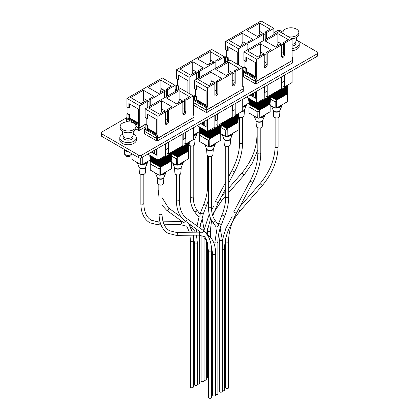 <?xml version="1.0" encoding="UTF-8"?>
<svg xmlns="http://www.w3.org/2000/svg" width="419" height="419" viewBox="0 0 419 419"><rect width="100%" height="100%" fill="white"/><g stroke="black" fill="none" stroke-linecap="round" stroke-linejoin="round"><path stroke-width="0.63" d="M126.936 117.54L101.628 132.153A1.98 1.142 0 0 0 101.052 132.959A1.98 1.142 0 0 0 101.628 133.766L138.757 155.203A1.98 1.142 0 0 0 141.554 155.203L317.372 53.695A1.98 1.142 0 0 0 317.948 52.888A1.98 1.142 0 0 0 317.372 52.082L296.055 39.774M283.003 32.237L280.243 30.645A1.98 1.142 0 0 0 277.446 30.645L273.89 32.698M225.7 60.519L224.505 61.211M176.315 89.032L175.126 89.718M101.628 133.766L101.628 136.275L138.757 157.706L138.757 155.203M141.554 155.203L141.554 157.706L317.372 56.204L317.372 53.695M193.337 99.303L194.526 98.617M242.721 70.795L243.91 70.104M139.26 130.34L145.147 127.125M256.239 83.837L292.593 62.845M206.855 112.344L243.209 91.358M157.476 140.857L193.829 119.865M317.948 52.888L317.948 55.397A1.98 1.142 180 0 1 317.372 56.204M141.554 157.706A1.98 1.142 180 0 1 138.757 157.706M101.628 136.275A1.98 1.142 180 0 1 101.052 135.468L101.052 132.959M296.008 40.009A8.296 4.792 180 0 1 299.224 43.796A8.296 4.792 180 0 1 296.793 47.185A8.296 4.792 180 0 1 292.101 48.536M299.224 43.796L299.224 45.912A8.296 4.792 180 0 1 296.793 49.301A8.296 4.792 180 0 1 292.101 50.652M133.153 134.033A8.296 4.792 180 0 1 136.369 137.82A8.296 4.792 180 0 1 133.939 141.208A8.296 4.792 180 0 1 124.899 142.245A8.296 4.792 180 0 1 119.776 137.82A8.296 4.792 180 0 1 122.207 134.431A8.296 4.792 180 0 1 122.992 134.033M136.369 137.82L136.369 139.936A8.296 4.792 180 0 1 133.939 143.324A8.296 4.792 180 0 1 124.899 144.361A8.296 4.792 180 0 1 119.776 139.936L119.776 137.82M127.727 151.343A3.713 2.142 180 0 1 124.684 150.081L123.982 149.18M283.443 33.866A7.924 4.578 180 0 1 283.003 32.363A7.924 4.578 180 0 1 285.323 29.131A7.924 4.578 180 0 1 293.96 28.136A7.924 4.578 180 0 1 298.852 32.363L298.852 34.185A7.924 4.578 180 0 1 297.647 36.61C297.322 36.107 296.731 37.726 295.882 41.465L295.882 43.283A4.955 2.86 180 0 1 294.431 45.304A4.955 2.86 180 0 1 292.101 46.064M297.647 36.61A7.924 4.578 180 0 1 296.532 37.422A7.924 4.578 180 0 1 291.865 38.726M298.852 32.363A7.924 4.578 180 0 1 296.532 35.599A7.924 4.578 180 0 1 288.33 36.689M131.576 139.328A4.955 2.86 180 0 1 126.177 139.946A4.955 2.86 180 0 1 123.118 137.306L123.118 135.489A4.955 2.86 180 0 0 126.177 138.134A4.955 2.86 180 0 0 131.576 137.511A4.955 2.86 180 0 0 133.027 135.489L133.027 137.306A4.955 2.86 180 0 1 131.576 139.328M135.997 126.386L135.997 128.209A7.924 4.578 180 0 1 134.792 130.634A7.924 4.578 180 0 1 133.677 131.44A7.924 4.578 180 0 1 121.353 130.634A7.924 4.578 180 0 1 120.148 128.209L120.148 126.386A7.924 4.578 180 0 1 122.468 123.155A7.924 4.578 180 0 1 131.105 122.159A7.924 4.578 180 0 1 135.997 126.386A7.924 4.578 180 0 1 133.677 129.623A7.924 4.578 180 0 1 125.04 130.613A7.924 4.578 180 0 1 120.148 126.386M131.639 153.6A3.593 2.074 180 0 1 131.624 153.663L131.288 154.972A3.252 1.875 180 0 1 130.372 156.025A3.252 1.875 180 0 1 127.051 156.481A3.252 1.875 180 0 1 124.857 154.972L124.522 153.663A3.593 2.074 180 0 1 124.48 153.359L124.48 149.824M131.624 153.663A3.593 2.074 180 0 1 130.613 154.826A3.593 2.074 180 0 1 126.947 155.329A3.593 2.074 180 0 1 124.522 153.663M128.02 151.51A3.593 2.074 180 0 1 124.611 149.992M215.628 394.541A1.487 0.859 0 0 0 217.115 394.546A1.487 0.859 0 0 0 217.864 393.802L217.864 242.151A1.487 0.859 0 0 1 216.948 242.941A1.487 0.859 0 0 1 215.329 242.758A1.487 0.859 0 0 1 214.895 242.151L214.895 246.545M274.545 92.678L276.001 93.353L276.634 99.355L276.524 108.013L287.444 101.712L287.397 93.94L276.571 100.188L270.695 96.794M274.057 92.955L275.786 93.956L275.723 93.353M272.35 93.945L276.137 95.982M271.863 94.228L276.069 96.658L276.006 96.056M273.45 93.311L275.99 94.626M272.958 93.594L275.927 95.307L275.864 94.704M271.25 94.579L276.278 97.334M270.763 94.862L276.215 98.004L276.147 97.407M287.397 93.94L287.34 93.175L276.634 99.355M287.34 93.018L287.403 92.505L276.571 98.758M287.387 93.212L287.481 91.661L276.488 98.004M287.481 91.499L287.544 90.986L276.425 97.407M287.528 91.693L287.623 90.148L276.346 96.653M287.623 89.985L287.685 89.472L276.283 96.056M287.753 89.273L287.764 88.629L276.205 95.307M287.764 88.472L287.827 87.959L276.142 94.704M287.9 87.749L287.911 87.115L276.063 93.956M287.911 86.953L287.973 86.44L276.001 93.353M288.042 86.235L287.843 85.717L276.126 92.484L275.849 93.275M275.817 92.803L275.157 92.321M270.69 95.522L276.42 98.685M270.59 96.03L276.357 99.355L276.294 98.758M281.977 76.64A1.707 0.985 120 0 0 281.95 76.939L281.95 82.512L284.365 81.118L284.365 75.546A1.707 0.985 120 0 0 284.339 75.273M281.95 82.512L281.61 82.318M287.879 85.937L275.817 92.903M287.733 87.456L275.959 94.254M287.581 88.98L276.116 95.595L272.8 93.683M287.434 90.494L276.257 96.946L271.706 94.317M287.293 92.007L276.399 98.297L270.69 94.998M287.151 93.521L276.545 99.649L270.737 96.291M287.843 85.319L287.984 85.78M273.926 93.034L275.98 94.217M275.032 92.395L275.838 92.866M287.444 94.008L287.439 101.749M276.388 108.097L275.173 108.097L276.388 108.128L276.524 100.309M275.173 108.097L276.524 108.013L287.502 101.634L276.524 108.013M276.388 100.66L275.053 101.759L276.545 100.261M242.721 68.082L243.91 67.396L242.721 68.082M226.187 62.117L225.139 61.509L225.139 61.106L225.7 60.781L225.7 56.738L226.747 56.136M246.026 50.662L246.026 44.435L238.516 48.772L225.7 41.371L261.068 20.95L273.89 28.351L273.89 34.578M273.89 28.351L266.374 32.687L266.374 38.915M265.222 39.585L265.222 32.022L270.15 29.173L259.644 23.108L246.948 30.44L257.455 36.505L262.242 33.74L263.399 34.405L263.399 40.633M263.399 34.405L249.006 42.717L249.006 48.944M238.516 48.772L238.516 64.95M227.8 61.19L227.643 57.864L225.7 56.738M227.098 61.593L225.7 60.781M225.7 41.371L225.7 49.866L227.643 50.987L227.643 46.54L237.274 52.097L237.274 64.233M265.222 32.022L266.374 32.687M242.13 43.613L242.13 33.216L229.439 40.549L239.946 46.614L244.874 43.77L246.026 44.435M242.13 33.216L252.641 39.286L247.849 42.052L249.006 42.717M225.139 61.509L225.139 62.724M242.721 68.287L243.91 67.6M247.849 49.61L247.849 42.052M259.644 33.221L259.644 23.108M228.166 46.844L228.166 50.683L227.643 50.987M228.324 60.886L228.166 57.56L227.643 57.864M228.166 57.56L226.747 56.738L226.747 50.474M228.166 60.792L227.643 61.095M241.26 45.854L242.858 41.738L247.849 44.618M258.633 35.825L260.23 31.708L265.222 34.588M226.051 388.303A1.487 0.859 0 0 0 227.669 388.492A1.487 0.859 0 0 0 228.585 387.701L228.585 241.302A1.487 0.859 0 0 1 227.669 242.098A1.487 0.859 0 0 1 226.051 241.91A1.487 0.859 0 0 1 225.611 241.302L225.611 387.701A1.487 0.859 0 0 0 226.051 388.303M222.28 390.702A1.487 0.859 0 0 0 223.772 390.707A1.487 0.859 0 0 0 224.521 389.963L224.521 248.42A1.487 0.859 0 0 1 223.772 249.164A1.487 0.859 0 0 1 222.28 249.158M219.31 391.341A1.487 0.859 0 0 0 219.745 391.943A1.487 0.859 0 0 0 221.363 392.132A1.487 0.859 0 0 0 222.28 391.341L222.28 239.684A1.487 0.859 0 0 1 221.363 240.48A1.487 0.859 0 0 1 219.745 240.291A1.487 0.859 0 0 1 219.31 239.684L219.31 391.341M208.589 397.442A1.487 0.859 0 0 0 209.023 398.05A1.487 0.859 0 0 0 210.642 398.239A1.487 0.859 0 0 0 211.558 397.442L211.558 251.049A1.487 0.859 0 0 1 210.642 251.84A1.487 0.859 0 0 1 209.023 251.657A1.487 0.859 0 0 1 208.589 251.049L208.589 397.442M212.653 253.636L212.653 395.18A1.487 0.859 0 0 0 213.088 395.787A1.487 0.859 0 0 0 214.711 395.971A1.487 0.859 0 0 0 215.628 395.18L215.628 253.636A1.487 0.859 0 0 1 214.711 254.433A1.487 0.859 0 0 1 213.088 254.244A1.487 0.859 0 0 1 212.653 253.636L210.82 243.481M243.596 74.493L255.569 81.406L256.067 81.349M256.067 81.406L292.415 60.42M256.727 83.732L255.47 83.873L255.47 81.548L256.166 81.548L292.661 60.278L256.166 81.349L255.47 81.349L243.35 74.352L255.47 81.548M243.35 74.556L243.35 76.881L255.47 83.873M255.47 81.349L255.47 79.023L243.35 72.026L243.91 71.298L243.91 67.255L244.958 66.647M281.641 56.78A2.105 1.215 120 0 0 283.433 54.061L283.433 42.534L288.361 39.69L277.855 33.625L265.159 40.952L275.665 47.017L280.458 44.252L281.61 44.922L267.217 53.229L267.217 64.756A2.105 1.215 -60 0 1 266.301 66.878A2.105 1.215 -60 0 1 264.677 67.438A2.105 1.215 -60 0 1 264.242 66.474L264.242 54.952L256.727 59.289L256.727 78.699L256.166 79.023L256.166 81.349M292.661 60.278L292.661 57.953L292.101 58.278L292.101 38.867L284.59 43.204L284.59 54.727A2.105 1.215 120 0 1 283.668 56.848A2.105 1.215 120 0 1 282.05 57.408A2.105 1.215 120 0 1 281.61 56.445L281.61 44.922M246.377 57.356L246.377 61.2L245.853 61.504L245.853 57.052L255.485 62.614L255.485 77.175L245.853 71.612L245.853 68.376L243.91 67.255M256.727 78.699L243.91 71.298M256.727 59.289L243.91 51.888L243.91 60.378L245.853 61.504M243.91 51.888L279.284 31.467L292.101 38.867M283.433 42.534L284.59 43.204M260.346 54.124L260.346 43.733L247.65 51.06L258.156 57.131L263.085 54.281L264.242 54.952M260.346 43.733L270.852 49.798L266.06 52.564L267.217 53.229M255.47 79.023L256.166 79.023M283.433 86.209L284.59 86.88L292.101 82.543L292.101 70.795M292.101 63.311L292.661 62.808L292.661 60.483M281.626 76.839A2.105 1.215 -60 0 0 281.61 77.07L281.61 88.598L267.217 96.909L267.217 85.382A2.105 1.215 120 0 0 267.207 85.167M266.06 96.239L267.217 96.909M264.253 86.869A2.105 1.215 120 0 0 264.242 87.1L264.242 98.627L256.727 102.964L246.555 97.088M243.35 72.026L243.35 74.352M292.101 57.225L292.661 57.953M256.166 81.548L256.166 83.873M256.727 102.964L256.727 91.216M284.574 75.137A2.105 1.215 -60 0 1 284.59 75.352L284.59 86.88M250.054 95.066L255.485 98.203L255.485 91.934M251.112 94.458L252.908 95.443A0.519 0.299 -120 0 0 253.647 95.867L253.647 92.997M255.485 97.999L250.143 95.019M255.396 98.051L255.396 91.981M252.908 95.443L253.437 95.139A0.519 0.299 -120 0 0 253.647 95.642M253.437 95.139L253.128 93.296M252.908 95.495L252.594 93.605M264.269 66.804A2.105 1.215 120 0 0 266.06 64.091L266.06 52.564M277.855 43.733L277.855 33.625M255.485 76.567L246.377 71.309L246.377 68.072L245.853 68.376M246.377 68.072L244.958 67.255L244.958 60.985M246.377 71.309L245.853 71.612M259.476 56.366L261.068 52.249L266.06 55.135M264.242 61.593L266.06 62.646M276.844 46.336L278.441 42.225L283.433 45.105M281.61 51.563L283.433 52.616M193.337 96.595L194.526 95.904L193.337 96.595M176.808 90.63L175.755 90.022L175.755 89.619L176.315 89.294L176.315 85.251L177.368 84.643M196.647 79.175L196.647 72.948L189.137 77.285L176.315 69.884L211.689 49.458L224.505 56.858L224.505 63.091M224.505 56.858L216.995 61.2L216.995 67.428M215.837 68.093L215.837 60.53L220.771 57.686L210.259 51.621L197.564 58.948L208.075 65.013L212.862 62.248L214.02 62.918L214.02 69.145M214.02 62.918L199.622 71.225L199.622 77.457M189.137 77.285L189.137 93.458M178.415 89.697L178.258 86.372L176.315 85.251M177.719 90.101L176.315 89.294M176.315 69.884L176.315 78.374L178.258 79.495L178.258 75.048L187.89 80.61L187.89 92.74M215.837 60.53L216.995 61.2M192.75 72.12L192.75 61.729L180.055 69.056L190.561 75.127L195.49 72.278L196.647 72.948M192.75 61.729L203.257 67.794L198.47 70.56L199.622 71.225M175.755 90.022L175.755 91.237M193.337 96.794L194.526 96.108M198.47 78.123L198.47 70.56M210.259 61.729L210.259 51.621M178.787 75.352L178.787 79.196L178.258 79.495M178.944 89.394L178.787 86.068L178.258 86.372M178.787 86.068L177.368 85.251L177.368 78.982M178.787 89.305L178.258 89.608M191.881 74.362L193.478 70.245L198.47 73.131M209.254 64.332L210.846 60.221L215.837 63.101M194.217 103.006L206.19 109.919L206.682 109.857M206.682 109.919L243.03 88.933M207.347 112.245L206.085 112.386L206.085 110.061L206.787 110.061L243.277 88.786L206.787 109.857L206.085 109.857L193.966 102.859L206.085 110.061M193.966 103.064L193.966 105.389L206.085 112.386M206.085 109.857L206.085 107.531L193.966 100.539L194.526 99.811L194.526 95.762L195.579 95.16M232.262 85.287A2.105 1.215 120 0 0 234.048 82.569L234.048 71.047L238.982 68.197L228.475 62.132L215.78 69.465L226.286 75.53L231.073 72.765L232.231 73.43L217.833 81.742L217.833 93.269A2.105 1.215 -60 0 1 216.916 95.385A2.105 1.215 -60 0 1 215.293 95.951A2.105 1.215 -60 0 1 214.858 94.987L214.858 83.46L207.347 87.796L207.347 107.212L206.787 107.531L206.787 109.857M243.277 88.786L243.277 86.466L242.721 86.785L242.721 67.375L235.206 71.712L235.206 83.24A2.105 1.215 120 0 1 234.289 85.356A2.105 1.215 120 0 1 232.665 85.921A2.105 1.215 120 0 1 232.231 84.957L232.231 73.43M196.998 85.869L196.998 89.708L196.469 90.012L196.469 85.565L206.101 91.122L206.101 105.682L196.469 100.12L196.469 96.889L194.526 95.762M207.347 107.212L194.526 99.811M207.347 87.796L194.526 80.396L194.526 88.891L196.469 90.012M194.526 80.396L229.9 59.975L242.721 67.375M234.048 71.047L235.206 71.712M210.961 82.637L210.961 72.241L198.266 79.573L208.772 85.638L213.7 82.794L214.858 83.46M210.961 72.241L221.468 78.311L216.681 81.077L217.833 81.742M206.085 107.531L206.787 107.531M234.048 114.722L235.206 115.387L242.721 111.051L242.721 99.303M242.721 91.824L243.277 91.316L243.277 88.99M232.241 105.352A2.105 1.215 -60 0 0 232.231 105.583L232.231 117.105L217.833 125.417L217.833 113.889A2.105 1.215 120 0 0 217.822 113.675M216.681 124.752L217.833 125.417M214.868 115.382A2.105 1.215 120 0 0 214.858 115.613L214.858 127.135L207.347 131.472L197.171 125.6M193.966 100.539L193.966 102.859M242.721 85.738L243.277 86.466M206.787 110.061L206.787 112.386M207.347 131.472L207.347 119.724M235.195 103.65A2.105 1.215 -60 0 1 235.206 103.865L235.206 115.387M200.675 123.579L206.101 126.711L206.101 120.442M201.733 122.966L203.529 123.951A0.519 0.299 -120 0 0 204.263 124.375L204.263 121.505M206.101 126.512L200.764 123.526M206.017 126.559L206.017 120.494M203.529 123.951L204.053 123.647A0.519 0.299 -120 0 0 204.263 124.155M204.053 123.647L203.744 121.803M203.529 124.003L203.21 122.112M214.889 95.317A2.105 1.215 120 0 0 216.681 92.599L216.681 81.077M228.475 72.246L228.475 62.132M206.101 105.075L196.998 99.816L196.998 96.585L196.469 96.889M196.998 96.585L195.579 95.762L195.579 89.498M196.998 99.816L196.469 100.12M210.092 84.879L211.689 80.762L216.681 83.643M214.858 90.106L216.681 91.153M227.465 74.849L229.062 70.732L234.048 73.613M232.231 80.076L234.048 81.124M147.263 107.683L147.263 101.456L139.752 105.792L139.752 125.202L139.192 125.527L139.192 127.853L138.49 127.853L135.997 126.412L138.595 127.915L139.092 127.853M139.092 127.915L145.147 124.417L139.192 127.853M126.622 121.002L127.685 121.819M139.752 130.241L138.49 130.382L138.49 128.057L139.192 128.057L145.147 124.621M135.997 126.617L138.49 128.057M126.376 121.06L126.376 121.919M138.49 130.382L135.908 128.89M138.49 127.853L138.49 125.527L126.376 118.53L126.936 117.802L126.936 113.758L127.984 113.156M139.752 105.792L126.936 98.392L162.305 77.971L175.126 85.371L175.126 91.599M175.126 85.371L167.61 89.708L167.61 95.935M166.458 96.606L166.458 89.043L171.387 86.194L160.88 80.129L148.185 87.461L158.691 93.526L163.478 90.761L164.636 91.426L164.636 97.653M164.636 91.426L150.243 99.738L150.243 105.965M129.403 103.865L129.403 107.704L128.879 108.008L128.879 103.561L138.511 109.118L138.511 123.678L128.879 118.116L128.879 114.885L126.936 113.758M139.752 125.202L126.936 117.802M126.936 98.392L126.936 106.887L128.879 108.008M166.458 89.043L167.61 89.708M143.371 100.628L143.371 90.237L130.676 97.569L141.182 103.634L146.111 100.79L147.263 101.456M143.371 90.237L153.878 96.307L149.085 99.073L150.243 99.738M138.49 125.527L139.192 125.527M126.376 118.53L126.376 120.855M139.192 128.057L139.192 130.382M149.085 106.63L149.085 99.073M160.88 90.242L160.88 80.129M138.511 123.071L129.403 117.812L129.403 114.581L128.879 114.885M129.403 114.581L127.984 113.758L127.984 107.494M129.403 117.812L128.879 118.116M142.497 102.875L144.094 98.758L149.085 101.639M159.869 92.845L161.467 88.728L166.458 91.609M144.833 131.514L156.806 138.427L157.303 138.37M157.303 138.427L193.651 117.44M157.963 140.753L156.706 140.894L156.706 138.569L157.403 138.569L193.897 117.299L157.403 138.37L156.706 138.37L144.586 131.372L156.706 138.569M144.586 131.576L144.586 133.902L156.706 140.894M156.706 138.37L156.706 136.044L144.586 129.047L145.147 128.319L145.147 124.275L146.194 123.668M182.878 113.795A2.105 1.215 120 0 0 184.669 111.082L184.669 99.554L189.598 96.71L179.091 90.645L166.395 97.973L176.902 104.038L181.694 101.272L182.846 101.943L168.454 110.249L168.454 121.777A2.105 1.215 -60 0 1 167.537 123.898A2.105 1.215 -60 0 1 165.914 124.459A2.105 1.215 -60 0 1 165.479 123.495L165.479 111.973L157.963 116.309L157.963 135.719L157.403 136.044L157.403 138.37M193.897 117.299L193.897 114.974L193.337 115.298L193.337 95.888L185.827 100.225L185.827 111.747A2.105 1.215 120 0 1 184.905 113.868A2.105 1.215 120 0 1 183.286 114.429A2.105 1.215 120 0 1 182.846 113.465L182.846 101.943M147.614 114.377L147.614 118.221L147.09 118.525L147.09 114.073L156.722 119.635L156.722 134.195L147.09 128.633L147.09 125.396L145.147 124.275M157.963 135.719L145.147 128.319M157.963 116.309L145.147 108.909L145.147 117.399L147.09 118.525M145.147 108.909L180.521 88.488L193.337 95.888M184.669 99.554L185.827 100.225M161.582 111.145L161.582 100.754L148.886 108.081L159.393 114.151L164.321 111.302L165.479 111.973M161.582 100.754L172.089 106.819L167.296 109.584L168.454 110.249M156.706 136.044L157.403 136.044M184.669 143.23L185.827 143.9L193.337 139.564L193.337 127.816M193.337 120.332L193.897 119.829L193.897 117.503M182.862 133.86A2.105 1.215 -60 0 0 182.846 134.09L182.846 145.618L168.454 153.93L168.454 142.402A2.105 1.215 120 0 0 168.443 142.188M167.296 153.26L168.454 153.93M165.489 143.89A2.105 1.215 120 0 0 165.479 144.12L165.479 155.648L157.963 159.985L147.792 154.108M144.586 129.047L144.586 131.372M193.337 114.246L193.897 114.974M157.403 138.569L157.403 140.894M157.963 159.985L157.963 148.237M185.811 132.158A2.105 1.215 -60 0 1 185.827 132.373L185.827 143.9M151.29 152.087L156.722 155.224L156.722 148.954M152.348 151.479L154.145 152.464A0.519 0.299 -120 0 0 154.883 152.888L154.883 150.012M156.722 155.02L151.379 152.039M156.633 155.072L156.633 149.002M154.145 152.464L154.674 152.16A0.519 0.299 -120 0 0 154.883 152.663M154.674 152.16L154.365 150.316M154.145 152.516L153.831 150.62M165.51 123.825A2.105 1.215 120 0 0 167.296 121.112L167.296 109.584M179.091 100.754L179.091 90.645M156.722 133.588L147.614 128.329L147.614 125.092L147.09 125.396M147.614 125.092L146.194 124.275L146.194 118.006M147.614 128.329L147.09 128.633M160.713 113.387L162.305 109.27L167.296 112.156M165.479 118.614L167.296 119.666M178.08 103.357L179.678 99.245L184.669 102.126M182.846 108.584L184.669 109.637M194.442 243.125L194.442 384.668A1.487 0.859 0 0 0 194.877 385.271A1.487 0.859 0 0 0 196.495 385.459A1.487 0.859 0 0 0 197.417 384.668L197.417 243.125A1.487 0.859 0 0 1 196.495 243.916A1.487 0.859 0 0 1 194.877 243.732A1.487 0.859 0 0 1 194.442 243.125L193.395 235.179M190.378 386.931A1.487 0.859 0 0 0 190.813 387.533A1.487 0.859 0 0 0 192.431 387.722A1.487 0.859 0 0 0 193.348 386.931L193.348 240.532A1.487 0.859 0 0 1 192.431 241.328A1.487 0.859 0 0 1 190.813 241.14A1.487 0.859 0 0 1 190.378 240.532L190.378 386.931M201.099 235.331L201.099 380.824A1.487 0.859 0 0 0 201.534 381.431A1.487 0.859 0 0 0 203.152 381.615A1.487 0.859 0 0 0 204.069 380.824L204.069 236.216M204.069 380.185A1.487 0.859 0 0 0 205.561 380.19A1.487 0.859 0 0 0 206.305 379.446L206.305 239.087M207.4 242.046L207.4 377.184A1.487 0.859 0 0 0 207.834 377.791A1.487 0.859 0 0 0 208.589 378.027M197.417 384.029A1.487 0.859 0 0 0 198.905 384.034A1.487 0.859 0 0 0 199.654 383.291L199.654 235.159M257.177 102.707L258.701 103.425L259.335 109.427L259.23 118.085L270.145 111.784L270.145 104.08L259.277 110.26L249.069 104.368L249.043 106.803L257.753 111.831L259.246 110.328M248.556 98.245L258.486 104.027L258.423 103.425M248.561 98.135L248.781 100.398L258.837 106.054M248.713 100.209L248.844 100.995L258.774 106.725L258.706 106.127M248.572 98.853L258.691 104.698M248.703 99.486L258.628 105.379L258.565 104.776M248.844 100.838L248.923 101.744L258.979 107.405M248.855 101.56L248.986 102.346L258.916 108.076L258.853 107.479M270.098 104.012L270.04 103.247L259.335 109.427M270.04 103.09L270.103 102.571L259.272 108.83M270.171 102.377L270.182 101.733L259.193 108.076M270.182 101.571L270.245 101.058L259.131 107.479M270.313 100.859L270.323 100.214L259.047 106.725M270.323 100.057L270.386 99.544L258.984 106.127M270.37 100.251L270.47 98.701L258.905 105.379M270.47 98.544L270.533 98.03L258.842 104.776M270.601 97.821L270.611 97.187L258.764 104.027M270.611 97.025L270.674 96.511L258.701 103.425M270.658 97.218L270.548 95.789L258.827 102.555L258.549 103.346M258.523 102.875L257.785 102.351M248.986 102.184L249.064 103.095L259.125 108.757M248.996 102.906L249.132 103.697L259.057 109.427L258.994 108.83M249.027 113.093L249.043 104.441M264.698 86.613A1.707 0.985 120 0 0 264.651 87.011L264.651 92.583L267.065 91.19L267.065 85.617A1.707 0.985 120 0 0 267.023 85.272L267.217 85.382M264.651 92.583L264.242 92.348M270.58 96.009L258.518 102.974M249.069 104.368L249.132 103.535M270.433 97.527L258.664 104.321M270.281 99.046L258.816 105.667L248.891 99.937M270.14 100.565L258.958 107.018L249.033 101.288M269.993 102.079L259.104 108.369L249.174 102.634M269.852 103.593L259.246 109.72L249.315 103.985M270.548 95.391L270.69 95.851M248.729 98.544L258.685 104.289M257.659 102.425L258.539 102.938M270.145 104.08L270.14 111.821M248.97 104.886L248.97 112.276M259.089 118.168L257.874 118.168L259.089 118.2L259.23 110.38M257.874 118.168L259.23 118.085L270.203 111.705L259.23 118.085M259.089 110.731L257.737 111.92L249.027 106.892L249.027 113.057L257.737 118.085L257.874 111.952L257.874 118.121L248.97 112.978L257.737 118.085M225.165 121.185L226.616 121.866L227.25 127.868L227.145 136.526L238.06 130.225L238.013 122.448L227.192 128.696L221.316 125.307M224.678 121.468L226.401 122.463L226.339 121.866M222.966 122.453L226.752 124.49M222.479 122.736L226.689 125.166L226.627 124.563M224.065 121.819L226.606 123.139M223.578 122.102L226.548 123.815L226.48 123.217M221.871 123.086L226.899 125.841M221.384 123.369L226.831 126.517L226.768 125.915M238.013 122.448L237.955 121.688L227.25 127.868M237.955 121.526L238.018 121.012L227.187 127.266M238.086 120.813L238.097 120.169L227.108 126.517M238.097 120.012L238.16 119.499L227.046 125.915M238.144 120.206L238.243 118.656L226.967 125.166M238.243 118.498L238.306 117.98L226.904 124.563M238.291 118.692L238.385 117.142L226.82 123.815M238.385 116.98L238.448 116.466L226.758 123.212M238.432 117.173L238.526 115.623L226.679 122.463M238.526 115.466L238.589 114.953L226.616 121.866M238.657 114.743L238.463 114.23L226.742 120.997L226.464 121.788M226.438 121.316L225.773 120.834M221.305 124.034L227.04 127.193M221.206 124.537L226.972 127.868L226.909 127.266M232.597 105.148A1.707 0.985 120 0 0 232.571 105.452L232.571 111.025L234.98 109.631L234.98 104.059A1.707 0.985 120 0 0 234.954 103.786M232.571 111.025L232.231 110.831M238.495 114.45L226.433 121.41M238.353 115.963L226.579 122.762M238.196 117.488L226.731 124.108L223.421 122.191M238.055 119.001L226.878 125.454L222.321 122.83M237.913 120.515L227.019 126.805L221.305 123.511M237.767 122.034L227.161 128.156L221.195 124.522L209.139 131.482L209.95 137.94L209.846 146.598L220.761 140.292L220.719 132.519L209.893 138.768L199.69 132.875L199.664 135.311L208.374 140.339L209.867 138.841M238.463 113.832L238.605 114.287M224.547 121.541L226.6 122.73M225.647 120.908L226.459 121.374M238.06 122.516L238.055 130.257M227.009 136.604L225.789 136.604L227.009 136.641L227.145 128.822M225.789 136.604L227.145 136.526L238.118 130.141L227.145 136.526M227.009 129.167L225.668 130.267L227.161 128.769M175.781 149.698L177.237 150.374L177.871 156.376L177.761 165.034L188.681 158.733L188.634 150.96L177.808 157.209L171.931 153.815M175.294 149.976L177.022 150.976L176.959 150.374M173.586 150.966L177.373 153.003M173.099 151.249L177.305 153.679L177.242 153.076M174.686 150.332L177.227 151.647M174.194 150.615L177.164 152.327L177.101 151.725M172.487 151.599L177.515 154.354M172 151.882L177.452 155.025L177.384 154.428M188.634 150.96L188.576 150.196L177.871 156.376M188.576 150.039L188.639 149.525L177.808 155.779M188.707 149.326L188.718 148.682L177.724 155.025M188.718 148.52L188.78 148.007L177.661 154.428M188.849 147.807L188.859 147.163L177.583 153.673M188.859 147.006L188.922 146.493L177.52 153.076M188.99 146.294L189 145.65L177.441 152.327M189 145.493L189.063 144.979L177.378 151.725M189.137 144.77L189.147 144.136L177.3 150.976M189.147 143.974L189.21 143.46L177.237 150.374M189.278 143.256L189.079 142.738L177.363 149.504L177.085 150.295M177.054 149.824L176.394 149.342M171.926 152.542L177.656 155.706M171.334 161.027L160.514 167.281L160.467 175.105L171.381 168.805L171.381 161.1L171.088 160.613L171.816 153.029L177.593 156.376L177.53 155.779M183.213 133.661A1.707 0.985 120 0 0 183.187 133.96L183.187 139.532L185.601 138.139L185.601 132.566A1.707 0.985 120 0 0 185.575 132.294M183.187 139.532L182.846 139.338M189.116 142.958L177.054 149.923M188.969 144.476L177.195 151.269M188.817 146.001L177.352 152.616L174.037 150.704M188.67 147.514L177.494 153.967L172.942 151.338M188.529 149.028L177.635 155.318L171.926 152.018M188.388 150.541L177.782 156.669L171.973 153.312M189.079 142.34L189.22 142.8M175.163 150.054L177.216 151.238M176.268 149.415L177.075 149.887M188.739 157.953L188.739 151.783M188.681 151.029L188.676 158.77M177.625 165.117L176.409 165.117L177.625 165.149L177.761 157.329M176.409 165.117L177.761 165.034L188.739 158.654L177.761 165.034M177.625 157.68L176.289 158.78L177.782 157.282M207.793 131.215L209.165 131.859M199.172 126.753L209.107 132.535L209.039 131.938M199.271 128.172L199.193 127.386L199.397 128.905L209.458 134.562M199.329 128.717L199.465 129.508L209.39 135.237L209.327 134.635M199.177 126.643L199.255 127.554L209.311 133.211M199.324 127.994L209.249 133.886L209.186 133.289M199.465 129.345L199.544 130.257L209.6 135.913M199.475 130.068L199.606 130.854L209.531 136.589L209.469 135.986M220.719 132.519L220.656 131.76L209.95 137.94M220.656 131.597L220.719 131.084L209.888 137.338M220.792 130.885L220.803 130.241L209.809 136.589M220.803 130.084L220.865 129.571L209.746 135.986M220.933 129.371L220.944 128.727L209.668 135.237M220.944 128.565L221.007 128.052L209.605 134.635M221.075 127.858L221.085 127.214L209.526 133.886M221.085 127.051L221.148 126.538L209.463 133.284M221.216 126.334L221.227 125.695L209.38 132.535M221.227 125.538L221.29 125.024L209.317 131.938M221.195 124.522L209.139 131.482M209.139 131.383L208.405 130.864M199.606 130.697L199.685 131.608L209.741 137.264M199.617 131.419L199.748 132.205L209.678 137.94L209.61 137.338M199.648 141.606L199.664 132.949M215.314 115.125A1.707 0.985 120 0 0 215.272 115.524L215.272 121.096L217.681 119.703L217.681 114.13A1.707 0.985 120 0 0 217.639 113.785L217.833 113.889M215.272 121.096L214.858 120.855M199.69 132.875L199.748 132.048M221.054 126.035L209.28 132.833M220.897 127.559L209.437 134.174L199.507 128.444M220.755 129.073L209.579 135.526L199.648 129.796M220.614 130.587L209.72 136.877L199.795 131.147M220.473 132.105L209.861 138.228L199.936 132.498M199.701 132.231L199.617 131.446M221.164 123.904L221.305 124.359M199.35 127.057L209.301 132.802M208.274 130.938L209.16 131.446M220.818 139.511L220.818 133.347M220.761 132.587L220.761 140.328M209.71 146.676L208.489 146.676L209.71 146.713L209.846 138.888M208.489 146.676L209.846 146.598L220.818 140.213L209.846 146.598M209.71 139.239L208.353 140.428L199.643 135.4L199.643 141.57L208.353 146.598L208.489 140.465L208.489 146.629L199.585 141.486L208.353 146.598M158.413 159.728L159.938 160.446L160.514 167.281L150.306 161.388L150.28 163.824L158.99 168.852L160.482 167.349M149.793 155.266L159.723 161.048L159.66 160.446M149.798 155.156L150.018 157.418L160.074 163.075M149.95 157.23L150.081 158.015L160.011 163.745L159.943 163.148M149.808 155.873L159.927 161.718M149.939 156.507L159.864 162.399L159.801 161.797M150.081 157.858L150.159 158.764L160.215 164.426M150.091 158.581L150.222 159.367L160.152 165.096L160.089 164.499M171.277 160.11L160.571 166.448M171.324 160.304L171.408 159.414L160.508 165.845M171.418 158.592L160.43 165.096M171.465 158.785L171.549 157.895L160.367 164.499M171.56 157.078L160.283 163.745M171.696 156.366L160.22 163.148M171.706 155.564L160.142 162.399M171.837 154.841L160.079 161.797M171.848 154.045L160 161.048M171.979 153.328L159.938 160.446M159.754 159.995L171.926 152.872L160.063 159.576L159.786 160.367M159.759 159.896L159.021 159.372M150.227 159.204L150.301 160.116L160.362 165.777M150.232 159.927L150.369 160.718L160.294 166.448L160.231 165.851M150.264 170.114L150.28 161.462M165.934 143.633A1.707 0.985 120 0 0 165.887 144.031L165.887 149.604L168.302 148.211L168.302 142.638A1.707 0.985 120 0 0 168.26 142.292L168.454 142.402M165.887 149.604L165.479 149.368M150.306 161.388L150.369 160.556M171.67 154.548L159.901 161.341M171.518 156.067L160.053 162.687L150.128 156.957M171.376 157.586L160.194 164.038L150.269 158.309M171.23 159.1L160.341 165.39L150.411 159.655M171.088 160.613L160.482 166.741L150.552 161.006M150.321 160.744L150.238 159.958M171.785 152.411L171.926 152.872M149.965 155.564L159.922 161.31M158.895 159.445L159.775 159.958M171.381 161.1L171.376 168.841M150.206 161.907L150.206 169.297M160.325 175.189L159.11 175.189L160.325 175.221L160.467 167.401M159.11 175.189L160.467 175.105L171.439 168.726L160.467 175.105M160.325 167.752L158.974 168.941L150.264 163.913L150.264 170.077L158.974 175.105L159.11 168.972L159.11 175.142L150.206 169.999L158.974 175.105M131.99 153.804L131.99 159.482L131.99 153.804M142.114 164.672L140.899 164.709L142.114 164.709L142.114 157.387M140.899 164.672L142.256 164.594L150.238 159.979L142.256 164.594L142.256 157.308M141.763 157.591L140.899 158.461L141.266 157.848M132.053 159.602L140.758 164.594L140.758 158.424L140.098 158.042M295.882 41.465A4.955 2.86 180 0 1 294.431 43.487A4.955 2.86 180 0 1 292.101 44.246M225.752 146.31L225.752 196.857C225.731 202.45 224.505 208.405 222.075 214.717L218.77 223.212A1.487 0.314 21.3 0 0 219.247 223.667A1.487 0.314 21.3 0 0 220.682 224.254A1.487 0.314 21.3 0 0 221.541 224.291C219.111 230.602 217.885 236.552 217.864 242.151M225.752 196.857A1.487 0.859 0 0 0 226.187 197.464A1.487 0.859 0 0 0 227.805 197.648A1.487 0.859 0 0 0 228.722 196.857C228.695 202.864 227.402 209.175 224.846 215.795L221.541 224.291M222.075 214.717A1.487 0.314 21.3 0 0 222.552 215.172A1.487 0.314 21.3 0 0 223.987 215.759A1.487 0.314 21.3 0 0 224.846 215.795M287.843 85.717L287.843 84.999M276.126 91.766L276.126 92.484M275.435 92.484L275.435 92.164M270.302 99.015L275.053 101.759L270.328 99.135M270.203 105.227L275.032 108.013L275.173 101.88L275.173 108.05L270.203 105.227M270.203 105.289L275.032 108.013M271.454 106.017L273.225 110.286A3.488 2.016 0 0 0 274.152 111.245A3.488 2.016 0 0 0 277.567 111.758A3.488 2.016 0 0 0 280.012 110.286A3.399 1.959 180 0 1 280.012 110.302A3.399 1.959 180 0 1 277.849 112.046A3.399 1.959 180 0 1 274.215 111.601A3.399 1.959 180 0 1 273.225 110.302A3.399 1.959 180 0 1 273.225 110.286L273.691 116.382A2.933 1.692 0 0 0 274.545 117.503A2.933 1.692 0 0 0 277.677 117.886A2.933 1.692 0 0 0 279.546 116.382C278.865 117.964 277.205 118.352 274.565 117.545L273.691 116.382M279.546 116.382L280.012 110.281L282.024 105.426A5.557 3.211 180 0 1 276.859 107.887M274.099 107.542A5.557 3.211 180 0 1 272.69 106.95A5.557 3.211 180 0 1 271.664 106.133M277.729 107.384A5.657 3.263 0 0 0 282.16 104.829M278.515 117.598A2.833 1.634 180 0 1 274.723 117.598M257.832 127.868L257.832 153.092C257.748 162.027 255.166 171.366 250.085 181.102L233.713 211.899L236.337 213.292C231.251 223.028 228.669 232.367 228.585 241.302M257.832 153.092A1.487 0.859 0 0 0 258.266 153.7A1.487 0.859 0 0 0 259.89 153.883A1.487 0.859 0 0 0 260.807 153.092C260.707 162.577 258.004 172.382 252.709 182.495L236.337 213.292M250.085 181.102L252.709 182.495M238.317 209.568A1.487 0.393 41.1 0 1 239.464 210.553A1.487 0.393 41.1 0 1 239.815 211.317C230.047 223.086 224.951 235.452 224.521 248.42M275.131 117.797L275.131 146.781A1.487 0.859 0 0 0 275.566 147.388A1.487 0.859 0 0 0 277.184 147.572A1.487 0.859 0 0 0 278.106 146.781C277.645 160.55 272.303 173.571 262.074 185.837L239.815 211.317M275.131 146.781C274.702 159.744 269.606 172.115 259.838 183.883A1.487 0.393 41.1 0 1 260.492 184.041A1.487 0.393 41.1 0 1 261.686 185.036A1.487 0.393 41.1 0 1 262.074 185.837M215.806 226.501A1.487 1.173 -35.2 0 0 216.11 226.779A1.487 1.173 -35.2 0 0 217.896 226.438A1.487 1.173 -35.2 0 0 218.231 224.788L214.926 220.111A1.487 1.173 -35.2 0 1 214.591 221.761A1.487 1.173 -35.2 0 1 212.805 222.101A1.487 1.173 -35.2 0 1 212.501 221.824L215.806 226.501M208.453 156.381L208.453 206.928A1.487 0.859 0 0 0 208.887 207.536A1.487 0.859 0 0 0 210.506 207.719A1.487 0.859 0 0 0 211.422 206.928C211.464 212.459 212.632 216.853 214.926 220.111M176.368 174.817L176.368 200.041A1.487 0.859 0 0 0 176.802 200.649A1.487 0.859 0 0 0 178.421 200.832A1.487 0.859 0 0 0 179.342 200.041C179.479 208.777 181.919 214.895 186.654 218.399A1.487 1.21 -54 0 0 186.565 218.341M184.816 220.724A1.487 1.21 -54 0 0 184.905 220.803A1.487 1.21 -54 0 0 184.994 220.855A1.487 1.21 -54 0 0 186.795 220.258A1.487 1.21 -54 0 0 186.654 218.399L203.026 230.288A1.487 1.21 -54 0 0 202.937 230.235M201.366 232.749A1.487 1.21 -54 0 0 203.168 232.152A1.487 1.21 -54 0 0 203.026 230.288C208.662 234.63 211.506 241.548 211.558 251.049M159.068 184.889L159.068 213.873C159.136 223.133 162.122 229.607 168.019 233.299L176.231 235.352L198.491 235.127A1.487 1.147 -90.6 0 0 199.601 233.949A1.487 1.147 -90.6 0 0 198.941 232.288A1.487 1.147 -90.6 0 0 198.465 232.157L200.696 232.273M159.068 213.873A1.487 0.859 0 0 0 159.503 214.481A1.487 0.859 0 0 0 161.126 214.664A1.487 0.859 0 0 0 162.043 213.873C162.211 222.269 164.698 227.884 169.506 230.722L176.205 232.383L198.465 232.157M176.231 235.352A1.487 1.147 -90.6 0 0 177.342 234.174A1.487 1.147 -90.6 0 0 176.682 232.508A1.487 1.147 -90.6 0 0 176.205 232.383M266.06 64.091L267.217 64.756M283.433 54.061L284.59 54.727M216.681 92.599L217.833 93.269M234.048 82.569L235.206 83.24M167.296 121.112L168.454 121.777M184.669 111.082L185.827 111.747M164.211 224.778L180.28 224.615A1.487 1.147 -90.6 0 0 181.39 223.432A1.487 1.147 -90.6 0 0 180.73 221.771A1.487 1.147 -90.6 0 0 180.249 221.646L182.485 221.756M140.857 174.377L140.857 203.356A1.487 0.859 0 0 0 141.292 203.964A1.487 0.859 0 0 0 142.91 204.153A1.487 0.859 0 0 0 143.832 203.356C144 211.752 146.488 217.372 151.296 220.211L157.994 221.866L160.016 221.845M140.857 203.356C140.925 212.616 143.911 219.095 149.808 222.782L158.021 224.841A1.487 1.147 -90.6 0 0 159.131 223.657A1.487 1.147 -90.6 0 0 158.471 221.997A1.487 1.147 -90.6 0 0 157.994 221.866M158.157 184.391L158.157 189.529A1.487 0.859 0 0 0 158.592 190.132A1.487 0.859 0 0 0 159.068 190.32M166.605 210.212A1.487 1.21 -54 0 0 166.694 210.286A1.487 1.21 -54 0 0 166.778 210.343A1.487 1.21 -54 0 0 168.585 209.746A1.487 1.21 -54 0 0 168.438 207.882A1.487 1.21 -54 0 0 168.354 207.824M183.15 222.238A1.487 1.21 -54 0 0 185.219 221.028M197.595 215.989A1.487 1.173 -35.2 0 0 197.899 216.262A1.487 1.173 -35.2 0 0 199.685 215.926A1.487 1.173 -35.2 0 0 200.02 214.271L196.715 209.594A1.487 1.173 -35.2 0 1 196.38 211.249A1.487 1.173 -35.2 0 1 194.594 211.585A1.487 1.173 -35.2 0 1 194.29 211.312L197.595 215.989M190.242 145.864L190.242 196.411A1.487 0.859 0 0 0 190.676 197.019A1.487 0.859 0 0 0 192.295 197.208A1.487 0.859 0 0 0 193.211 196.411C193.253 201.948 194.421 206.342 196.715 209.594M202.665 230.026A1.487 0.859 0 0 0 204.069 229.172L204.069 231.115M220.106 199.051A1.487 0.393 41.1 0 1 221.248 200.036A1.487 0.393 41.1 0 1 221.604 200.801L212.396 214.607M204.069 238.647A1.487 0.859 0 0 0 205.996 238.432M256.92 127.371L256.92 136.264A1.487 0.859 0 0 0 257.355 136.872A1.487 0.859 0 0 0 257.832 137.06M256.92 136.264C256.491 149.232 251.395 161.598 241.622 173.366A1.487 0.393 41.1 0 1 242.282 173.524A1.487 0.393 41.1 0 1 243.476 174.519A1.487 0.393 41.1 0 1 243.863 175.325L228.722 192.656M225.752 182.103L215.497 201.387L218.121 202.78L212.752 215.759M207.478 228.135L207.4 230.79A1.487 0.859 0 0 0 207.834 231.398A1.487 0.859 0 0 0 209.458 231.581A1.487 0.859 0 0 0 210.375 230.79L210.375 237.227M239.621 117.357L239.621 142.58A1.487 0.859 0 0 0 240.056 143.183A1.487 0.859 0 0 0 241.674 143.371A1.487 0.859 0 0 0 242.596 142.58C242.496 152.066 239.794 161.865 234.493 171.984L228.722 182.841M239.621 142.58C239.537 151.516 236.955 160.854 231.869 170.585L234.493 171.984M207.536 155.884L207.536 186.34C207.52 191.939 206.295 197.894 203.864 204.205L200.56 212.695A1.487 0.314 21.3 0 0 201.036 213.151A1.487 0.314 21.3 0 0 202.471 213.737A1.487 0.314 21.3 0 0 203.33 213.774L199.832 227.967M199.334 232.168A1.487 0.859 0 0 0 199.654 231.639L199.654 232.184M207.536 186.34A1.487 0.859 0 0 0 207.976 186.947A1.487 0.859 0 0 0 208.453 187.131M203.864 204.205A1.487 0.314 21.3 0 0 204.341 204.661A1.487 0.314 21.3 0 0 205.776 205.247A1.487 0.314 21.3 0 0 206.635 205.284L203.33 213.774M196.741 229.403L196.684 231.639A1.487 0.859 0 0 0 197.009 232.173M242.721 106.588L249.001 102.959L242.721 106.588M242.365 111.255A3.488 2.016 0 0 0 244.502 109.846A3.399 1.959 180 0 1 244.502 109.862L246.513 104.986A5.557 3.211 180 0 1 242.721 107.311M242.721 106.871A5.657 3.263 0 0 0 246.65 104.383M243.004 117.152A2.833 1.634 180 0 1 239.212 117.152M238.484 116.618A2.933 1.692 0 0 0 239.034 117.058A2.933 1.692 0 0 0 242.172 117.44A2.933 1.692 0 0 0 244.036 115.937C243.355 117.524 241.695 117.912 239.055 117.1L238.484 116.634M244.036 115.937L244.502 109.862A3.399 1.959 180 0 1 241.569 111.716M270.548 95.789L270.548 94.987M258.827 101.749L258.827 102.555M258.135 102.555L258.135 102.147M264.651 87.011L264.331 86.827M254.155 116.084L255.925 120.358A3.488 2.016 0 0 0 256.852 121.316A3.488 2.016 0 0 0 260.267 121.829A3.488 2.016 0 0 0 262.713 120.358A3.399 1.959 180 0 1 262.713 120.373A3.399 1.959 180 0 1 260.55 122.118A3.399 1.959 180 0 1 256.915 121.672A3.399 1.959 180 0 1 255.925 120.373A3.399 1.959 180 0 1 255.925 120.358L256.391 126.454A2.933 1.692 0 0 0 257.245 127.575A2.933 1.692 0 0 0 260.382 127.957A2.933 1.692 0 0 0 262.247 126.454C261.566 128.036 259.906 128.424 257.266 127.612L256.391 126.454M262.247 126.454L262.713 120.373L264.724 115.497A5.557 3.211 180 0 1 259.565 117.959M256.805 117.613A5.557 3.211 180 0 1 255.391 117.021A5.557 3.211 180 0 1 254.364 116.204M260.435 117.456A5.657 3.263 0 0 0 264.866 114.9M261.215 127.669A2.833 1.634 180 0 1 257.423 127.669M238.463 114.23L238.463 113.507M226.742 120.274L226.742 120.997M226.056 120.997L226.056 120.672M220.923 127.528L225.668 130.267L220.949 127.643M220.818 133.734L225.652 136.526L225.789 130.393L225.789 136.557L220.818 133.734M220.818 133.802L225.652 136.526M222.075 134.525L223.84 138.799A3.488 2.016 0 0 0 224.767 139.752A3.488 2.016 0 0 0 228.187 140.265A3.488 2.016 0 0 0 230.633 138.799A3.399 1.959 180 0 1 230.628 138.815A3.399 1.959 180 0 1 228.465 140.554A3.399 1.959 180 0 1 224.835 140.114A3.399 1.959 180 0 1 223.84 138.815A3.399 1.959 180 0 1 223.84 138.799L224.306 144.89A2.933 1.692 0 0 0 225.165 146.011A2.933 1.692 0 0 0 228.297 146.393A2.933 1.692 0 0 0 230.162 144.89C229.481 146.477 227.821 146.865 225.186 146.053L224.306 144.89M230.162 144.89L230.628 138.815L232.639 133.939A5.557 3.211 180 0 1 227.48 136.4M224.72 136.055A5.557 3.211 180 0 1 223.306 135.463A5.557 3.211 180 0 1 222.28 134.646M228.35 135.897A5.657 3.263 0 0 0 232.781 133.336M229.135 146.105A2.833 1.634 180 0 1 225.338 146.105M189.079 142.738L189.079 142.02M177.363 148.787L177.363 149.504M176.671 149.504L176.671 149.185M171.539 156.036L176.289 158.78L171.57 156.156M171.439 162.247L176.268 165.034L176.409 158.901L176.409 165.07L171.439 162.247M171.439 162.31L176.268 165.034M174.927 173.403A2.933 1.692 0 0 0 175.781 174.524A2.933 1.692 0 0 0 178.918 174.906A2.933 1.692 0 0 0 180.783 173.403C180.102 174.985 178.442 175.372 175.802 174.561L174.927 173.403L174.461 167.322A3.488 2.016 0 0 0 175.388 168.265A3.488 2.016 0 0 0 178.803 168.778A3.488 2.016 0 0 0 181.249 167.307A3.399 1.959 180 0 1 181.249 167.322A3.399 1.959 180 0 1 179.086 169.067A3.399 1.959 180 0 1 175.451 168.621A3.399 1.959 180 0 1 174.461 167.322A3.399 1.959 180 0 1 174.461 167.307L172.691 163.038M180.783 173.403L181.249 167.322L183.26 162.446A5.557 3.211 180 0 1 178.096 164.908M175.336 164.562A5.557 3.211 180 0 1 173.927 163.97A5.557 3.211 180 0 1 172.9 163.153M178.965 164.405A5.657 3.263 0 0 0 183.396 161.849M179.751 174.618A2.833 1.634 180 0 1 175.959 174.618M221.164 124.302L221.164 123.495M209.442 130.262L209.442 131.068M208.756 131.068L208.756 130.66M215.272 115.524L214.947 115.335M207.012 154.962A2.933 1.692 0 0 0 207.866 156.083A2.933 1.692 0 0 0 210.998 156.465A2.933 1.692 0 0 0 212.868 154.962C212.182 156.549 210.521 156.936 207.887 156.125L207.012 154.962L206.546 148.886A3.488 2.016 0 0 0 207.468 149.824A3.488 2.016 0 0 0 210.888 150.337A3.488 2.016 0 0 0 213.334 148.871A3.399 1.959 180 0 1 213.334 148.886A3.399 1.959 180 0 1 211.166 150.625A3.399 1.959 180 0 1 207.536 150.185A3.399 1.959 180 0 1 206.546 148.886A3.399 1.959 180 0 1 206.541 148.871L204.776 144.597M212.868 154.962L213.334 148.886L215.345 144.01A5.557 3.211 180 0 1 210.181 146.467M207.421 146.126A5.557 3.211 180 0 1 206.007 145.534A5.557 3.211 180 0 1 204.98 144.717M211.05 145.969A5.657 3.263 0 0 0 215.481 143.408M211.836 156.177A2.833 1.634 180 0 1 208.039 156.177M171.785 152.809L171.785 152.008M160.063 158.77L160.063 159.576M159.372 159.576L159.372 159.168M165.887 144.031L165.568 143.848M155.391 173.105L157.162 177.378A3.488 2.016 0 0 0 158.089 178.337A3.488 2.016 0 0 0 161.504 178.85A3.488 2.016 0 0 0 163.949 177.378A3.399 1.959 180 0 1 163.949 177.394A3.399 1.959 180 0 1 161.786 179.138A3.399 1.959 180 0 1 158.152 178.693A3.399 1.959 180 0 1 157.162 177.394A3.399 1.959 180 0 1 157.162 177.378L157.628 183.475A2.933 1.692 0 0 0 158.482 184.596A2.933 1.692 0 0 0 161.619 184.978A2.933 1.692 0 0 0 163.483 183.475C162.802 185.057 161.142 185.444 158.502 184.632L157.628 183.475M163.483 183.475L163.949 177.394L165.961 172.518A5.557 3.211 180 0 1 160.802 174.98M158.042 174.634A5.557 3.211 180 0 1 156.627 174.042A5.557 3.211 180 0 1 155.601 173.225M161.671 174.477A5.657 3.263 0 0 0 166.102 171.921M162.452 184.69A2.833 1.634 180 0 1 158.66 184.69M193.337 135.101L199.622 131.472L193.337 135.101M192.986 139.768A3.488 2.016 0 0 0 195.123 138.354L197.129 133.493A5.557 3.211 180 0 1 193.337 135.819M193.337 135.384A5.657 3.263 0 0 0 197.27 132.896M193.625 145.665A2.833 1.634 180 0 1 189.828 145.665M189.655 145.571A2.933 1.692 0 0 0 192.787 145.948A2.933 1.692 0 0 0 194.652 144.45C193.971 146.032 192.311 146.42 189.676 145.608L189.1 145.142A2.933 1.692 0 0 0 189.655 145.571M194.652 144.45L195.123 138.349A3.399 1.959 180 0 1 195.118 138.37A3.399 1.959 180 0 1 192.185 140.229M140.271 158.042L140.899 158.461L140.758 164.594L132.09 159.655L132.048 153.836M150.248 160.042L142.256 164.594M131.99 159.482L140.758 164.594M137.181 162.593L138.951 166.867A3.488 2.016 0 0 0 139.878 167.82A3.488 2.016 0 0 0 143.293 168.333A3.488 2.016 0 0 0 145.739 166.867A3.399 1.959 180 0 1 145.739 166.882A3.399 1.959 180 0 1 143.576 168.621A3.399 1.959 180 0 1 139.941 168.181A3.399 1.959 180 0 1 138.951 166.882A3.399 1.959 180 0 1 138.951 166.867L139.417 172.958A2.933 1.692 0 0 0 140.271 174.079A2.933 1.692 0 0 0 143.408 174.461A2.933 1.692 0 0 0 145.273 172.958C144.592 174.545 142.931 174.933 140.292 174.121L139.417 172.958M145.273 172.958L145.739 166.862L147.75 162.006A5.557 3.211 180 0 1 142.591 164.463M139.831 164.122A5.557 3.211 180 0 1 138.417 163.53A5.557 3.211 180 0 1 137.39 162.713M143.455 163.965A5.657 3.263 0 0 0 147.891 161.404M144.241 174.173A2.833 1.634 180 0 1 140.449 174.173M283.003 32.363L283.003 33.614M134.792 130.634C134.468 130.131 133.876 131.749 133.027 135.489M121.353 130.634C121.678 130.131 122.269 131.749 123.118 135.489M228.722 146.31L228.722 196.857M218.77 223.212L218.199 224.741M217.042 228.266L214.895 242.151M287.989 85.717L287.989 84.916M287.958 87.147L288.042 86.256M287.811 88.666L287.895 87.775M287.67 90.179L287.753 89.289M282.024 105.426L282.212 104.797M260.807 127.868L260.807 153.092M225.689 238.647L225.611 241.302M278.106 117.797L278.106 146.781M232.1 216.586L225.878 228.35L222.28 240.511M259.838 183.883L239.747 206.881M218.749 233.723L219.31 239.684M220.158 228.24L222.28 239.684M208.453 206.928C208.458 212.962 209.809 217.927 212.501 221.824M211.422 156.381L211.422 206.928M204.996 236.677L208.589 251.049M176.368 200.041C176.42 209.542 179.269 216.461 184.905 220.803L200.832 232.372M179.342 174.817L179.342 200.041M206.677 234.211C212.574 237.903 215.56 244.377 215.628 253.636M198.491 235.127L205.19 236.787M162.043 184.889L162.043 213.873M163.085 221.813L180.249 221.646M188.869 223.94L195.5 232.189M196.469 235.148L197.417 243.125M180.28 224.615L186.979 226.27M158.021 224.841L160.98 224.809M143.832 174.377L143.832 203.356M186.785 226.16L189.388 232.246M189.996 235.216L190.378 240.532M162.043 197.517L168.438 207.882L181.244 217.183M162.043 205.226L166.694 210.286L182.621 221.855M188.471 223.39L192.441 232.22M192.991 235.185L193.348 240.532M158.157 189.529L159.068 197.873M200.539 223.207L201.094 228.889M201.942 217.728L204.069 229.172M190.242 196.411C190.247 202.445 191.598 207.415 194.29 211.312M193.211 145.864L193.211 196.411M210.621 218.472L206.536 233.713M225.752 196.055L221.604 200.801M213.884 206.069L211.553 209.877M209.243 214.282L204.069 229.994M241.622 173.366L228.722 188.136M225.752 191.541L221.531 196.364M257.832 149.834L252.248 163.274L243.863 175.325M211.564 220.352L210.375 230.79M225.752 188.435L218.121 202.78M242.596 117.357L242.596 142.58M207.4 230.79L207.4 234.661M231.869 170.585L228.722 176.514M196.684 231.639L196.684 232.178M196.684 235.148L196.684 236.028M200.56 212.695L199.989 214.224M198.831 217.754L197.066 225.961M208.453 199.91L206.635 205.284M242.721 106.656L249.012 103.022M246.513 104.986L246.702 104.357M270.69 95.789L270.69 94.904M270.517 98.737L270.601 97.847M270.229 101.765L270.313 100.874M270.087 103.284L270.171 102.393M249.085 103.713L249.001 102.938M248.938 102.362L248.86 101.587M248.797 101.01L248.713 100.235M248.656 99.659L248.572 98.879M264.724 115.497L264.913 114.869M238.605 114.225L238.605 113.423M238.573 115.66L238.657 114.769M238.002 121.72L238.086 120.829M232.639 133.939L232.833 133.31M189.226 142.738L189.226 141.936M189.194 144.167L189.278 143.277M189.048 145.686L189.131 144.796M188.906 147.2L188.99 146.31M188.765 148.714L188.849 147.823M188.623 150.232L188.707 149.342M183.26 162.446L183.449 161.818M221.305 124.296L221.305 123.411M221.274 125.731L221.358 124.841M221.132 127.245L221.216 126.355M220.991 128.759L221.075 127.868M220.85 130.278L220.933 129.387M220.703 131.791L220.787 130.901M199.559 130.869L199.475 130.094M199.418 129.523L199.334 128.743M215.345 144.01L215.534 143.382M171.926 152.809L171.926 151.924M171.895 154.239L171.979 153.349M171.753 155.758L171.837 154.868M171.607 157.272L171.69 156.381M150.175 159.382L150.096 158.607M150.033 158.031L149.95 157.256M149.892 156.68L149.808 155.899M165.961 172.518L166.149 171.89M193.337 135.164L199.627 131.535M197.129 133.493L197.323 132.865M147.75 162.006L147.938 161.378"/></g></svg>
